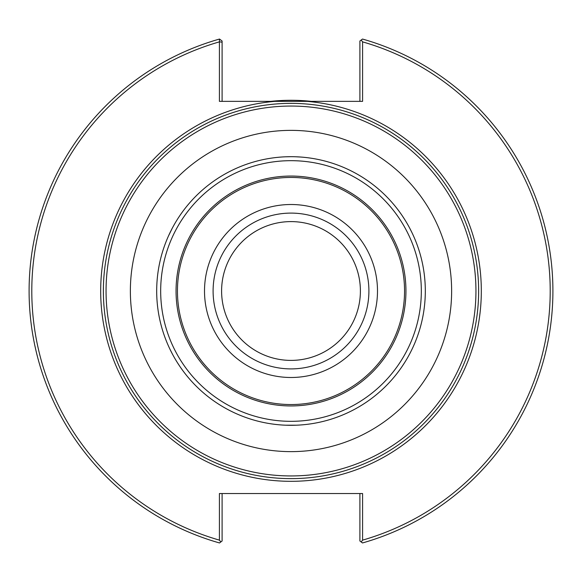 <?xml version="1.0" encoding="UTF-8"?>
<svg xmlns="http://www.w3.org/2000/svg" width="582" height="582" viewBox="0 0 582 582"><rect width="100%" height="100%" fill="white"/><g stroke="black" fill="none" stroke-linecap="round" stroke-linejoin="round"><path stroke-width="0.87" d="M360.396 291A69.396 69.396 0 0 1 256.298 351.099A69.396 69.396 0 0 1 256.298 230.901A69.396 69.396 0 0 1 360.396 291M478.63 291A187.63 187.63 0 0 0 291 103.37A187.63 187.63 0 0 0 103.37 291A187.63 187.63 0 0 0 291 478.63A187.63 187.63 0 0 0 478.63 291A187.63 187.63 0 0 0 291 103.37A187.63 187.63 0 0 1 478.63 291M361.196 40.027L362.491 39.045A261.9 261.9 0 0 1 362.491 542.955L361.196 541.973L362.586 540.132A259.216 259.216 0 0 0 362.586 41.868L361.196 40.027L359.902 41.009L359.902 101.355M306.969 101.355L275.031 101.355A190.314 190.314 0 0 0 100.984 301.651A190.314 190.314 0 0 0 296.325 481.241A190.314 190.314 0 0 0 481.314 291A190.314 190.314 0 0 0 306.969 101.355L362.586 101.355L362.586 41.868M275.031 101.355L219.414 101.355L219.414 41.868A259.216 259.216 0 0 0 219.414 540.132L220.804 541.973L219.509 542.955A261.9 261.9 0 0 1 219.465 39.059L219.414 41.868M362.586 540.132L362.586 493.536L219.414 493.536L219.414 540.132M222.098 101.355L222.098 42.195L219.465 41.802M222.098 42.195L222.098 41.009L219.465 39.059A261.9 261.9 0 0 1 219.509 39.045L222.098 41.009M220.804 541.973L222.098 540.991L222.098 493.536M359.902 493.536L359.902 540.991L361.196 541.973M311.21 101.355A190.714 190.714 0 0 0 270.79 101.355M181.388 368.61L181.984 369.446L181.388 368.61M168.554 346.188L168.976 347.119L168.554 346.188M170.228 349.76L172.199 353.652L170.228 349.76M179.729 366.209L177.343 362.557M172.199 228.348L168.554 235.812L172.199 228.348M181.984 212.554L181.388 213.39L181.984 212.554M285.857 156.791L291 156.689A134.311 134.311 0 0 0 156.689 291A134.311 134.311 0 0 0 291 425.311A134.311 134.311 0 0 0 425.311 291A134.311 134.311 0 0 0 291 156.689A134.311 134.311 0 0 0 156.689 291A134.311 134.311 0 0 0 291 425.311A134.311 134.311 0 0 0 425.311 291A134.311 134.311 0 0 0 291 156.689M304.43 157.366L303.411 157.264L304.43 157.366M300.494 157.031L296.143 156.791L300.494 157.031M277.57 157.366L278.589 157.264M400.612 213.39L400.016 212.554L400.612 213.39M413.446 235.812L413.024 234.881L413.446 235.812M411.772 232.24L409.801 228.348L411.772 232.24M402.271 215.791L404.657 219.443M413.024 347.119L411.772 349.76M400.016 369.446L400.612 368.61L400.016 369.446M402.271 366.209L404.657 362.557M296.143 425.209L285.857 425.209M303.411 424.736L304.43 424.634L303.411 424.736M277.57 424.634L278.589 424.736L277.57 424.634M291 213.099A77.901 77.901 0 0 0 213.099 291A77.901 77.901 0 0 0 291 368.901A77.901 77.901 0 0 0 368.901 291A77.901 77.901 0 0 0 291 213.099M291 377.492A86.492 86.492 0 0 0 377.492 291A86.492 86.492 0 0 0 291 204.508A86.492 86.492 0 0 0 204.508 291A86.492 86.492 0 0 0 291 377.492M291 451.632A160.632 160.632 0 0 0 451.632 291A160.632 160.632 0 0 0 291 130.368A160.632 160.632 0 0 0 130.368 291A160.632 160.632 0 0 0 291 451.632M291 475.945A184.945 184.945 0 0 1 106.055 291A184.945 184.945 0 0 1 291 106.055A184.945 184.945 0 0 1 475.945 291A184.945 184.945 0 0 1 291 475.945M291 421.324A130.324 130.324 0 0 0 421.324 291A130.324 130.324 0 0 0 291 160.676A130.324 130.324 0 0 0 160.676 291A130.324 130.324 0 0 0 291 421.324M291 405.945A114.945 114.945 0 0 0 405.945 291A114.945 114.945 0 0 0 291 176.055A114.945 114.945 0 0 0 176.055 291A114.945 114.945 0 0 0 291 405.945M291 404.548A113.548 113.548 0 0 0 404.548 291A113.548 113.548 0 0 0 291 177.452A113.548 113.548 0 0 0 177.452 291A113.548 113.548 0 0 0 291 404.548"/></g></svg>
